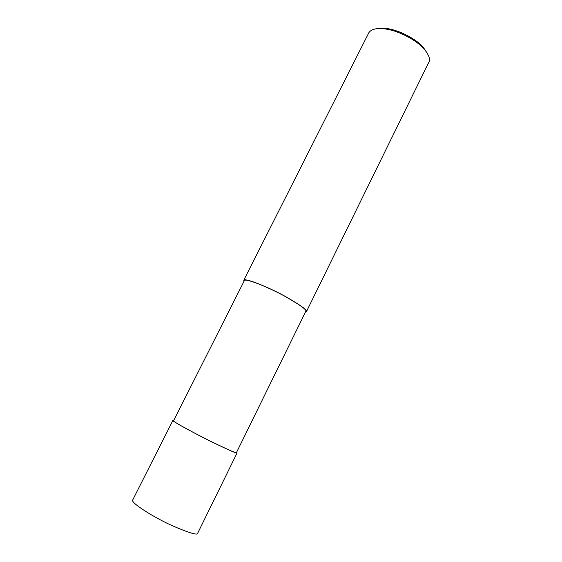 <?xml version="1.0" encoding="UTF-8"?>
<svg xmlns="http://www.w3.org/2000/svg" width="562" height="562" viewBox="0 0 562 562"><rect width="100%" height="100%" fill="white"/><g stroke="black" fill="none" stroke-linecap="round" stroke-linejoin="round"><path stroke-width="0.84" d="M236.553 452.396L237.087 452.951C237.93 454.117 229.809 450.576 212.717 442.336C195.253 433.78 172.766 421.584 172.864 420.517L173.672 420.509M237.087 452.951L197.733 533.127C197.95 535.628 189.211 533.043 171.515 525.372C153.552 517.173 131.473 503.299 132.583 500.222L172.864 420.517M236.44 452.628C237.269 453.766 229.31 450.295 212.562 442.217C195.457 433.843 173.419 421.886 173.51 420.833L244.421 280.487C246.001 278.211 268.699 287.386 284.948 296.336C300.684 305.349 307.618 310.386 305.742 311.46L236.44 452.628M305.426 312.107L306.367 311.777C308.285 310.681 301.211 305.531 285.152 296.336C268.566 287.203 245.411 277.846 243.796 280.164L243.957 281.4M306.367 311.777L428.56 62.804C430.808 59.853 429.178 55.083 423.664 48.494C416.8 40.689 399.519 30.777 384.851 28.887C376.624 27.903 371.299 29.154 368.883 32.659L243.796 280.164M427.907 54.268L423.088 47.025C416.575 39.607 400.2 30.222 386.277 28.43C382.012 27.875 378.465 28.023 375.641 28.88M423.088 47.025L423.664 48.494M386.277 28.43L384.851 28.887"/></g></svg>
